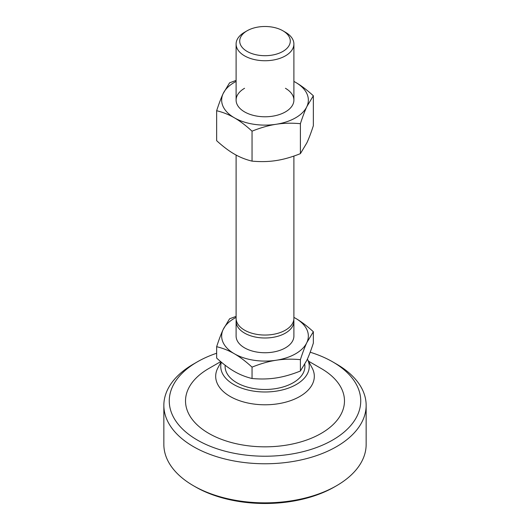 <?xml version="1.0" encoding="UTF-8"?>
<svg xmlns="http://www.w3.org/2000/svg" width="530" height="530" viewBox="0 0 530 530"><rect width="100%" height="100%" fill="white"/><g stroke="black" fill="none" stroke-linecap="round" stroke-linejoin="round"><path stroke-width="0.79" d="M321.2 368.502L308.5 361.175L321.2 368.502A79.473 45.885 180 0 1 321.193 433.394A79.473 45.885 180 0 1 208.8 433.394A79.473 45.885 180 0 1 208.8 368.502L220.699 361.639M221.361 362.195A44.255 25.546 180 0 0 233.71 384.502A44.255 25.546 180 0 0 287.691 388.371A44.255 25.546 180 0 0 307.387 359.101L312.11 367.906A49.31 28.468 180 0 1 290.466 400.7A49.31 28.468 180 0 1 230.133 396.447A49.31 28.468 180 0 1 217.89 367.906L221.076 361.957M304.75 364.441A39.902 23.035 180 0 1 281.854 387.317A39.902 23.035 180 0 1 236.784 382.726A39.902 23.035 180 0 1 225.151 365.243M285.438 32.25L282.881 30.773A25.288 14.601 0 0 0 247.119 30.773A25.288 14.601 0 0 0 247.119 51.423A25.288 14.601 0 0 0 282.881 51.423A25.288 14.601 0 0 0 282.881 30.773L285.438 32.25A28.898 16.688 0 0 1 293.898 44.05L293.898 100.091M247.119 30.773L244.562 32.25A28.898 16.688 0 0 0 236.102 44.05A28.898 16.688 0 0 0 244.562 55.849A28.898 16.688 0 0 0 276.057 59.466A28.898 16.688 0 0 0 293.898 44.05M293.786 319.835A28.898 16.688 180 0 1 293.898 321.312L293.898 336.06A28.898 16.688 180 0 1 276.057 351.469A28.898 16.688 180 0 1 244.562 347.852A28.898 16.688 180 0 1 236.102 336.06L236.102 321.312A28.898 16.688 180 0 1 236.214 319.835M293.898 321.312A28.898 16.688 180 0 1 292.918 325.625A28.898 16.688 180 0 1 244.562 333.105A28.898 16.688 180 0 1 236.102 321.312M236.102 155.045L236.102 318.358A28.898 16.688 0 0 0 244.562 330.157A28.898 16.688 0 0 0 292.918 322.677A28.898 16.688 0 0 0 293.898 318.358L293.898 156.065M216.651 346.7C222.984 348.223 228.881 350.575 234.346 353.755C239.812 356.889 245.715 361.347 252.041 367.131L252.041 378.506C245.715 376.982 239.812 374.63 234.346 371.45C228.881 368.317 222.984 363.858 216.651 358.075L216.651 346.7C218.969 339.578 221.129 333.867 223.13 329.581A43.347 25.029 0 0 0 234.346 353.755A43.347 25.029 0 0 0 276.223 360.234C283.689 359.055 291.745 358.863 300.397 359.651C302.709 352.529 304.869 346.825 306.87 342.532L313.349 331.74L313.349 343.115C311.031 350.237 308.871 355.941 306.87 360.234L300.397 371.026C291.745 374.498 283.689 376.797 276.223 377.93C268.75 379.109 260.694 379.301 252.041 378.506M300.397 359.651L300.397 371.026M252.041 367.131C260.694 363.666 268.75 361.367 276.223 360.234A43.347 25.029 0 0 0 306.87 342.532A43.347 25.029 0 0 0 295.654 318.358L293.898 317.384M313.349 331.74C307.016 325.957 301.119 321.491 295.654 318.358A43.347 25.029 0 0 0 293.898 317.404M236.102 316.364L229.603 318.782L223.13 329.581A43.347 25.029 0 0 1 236.102 317.404M285.438 88.291A28.898 16.688 180 0 1 285.438 111.89A28.898 16.688 180 0 1 244.562 111.89A28.898 16.688 180 0 1 244.562 88.291M236.102 80.401L229.603 82.819L223.13 93.611C221.129 97.904 218.969 103.608 216.651 110.73L216.651 140.689C222.984 146.472 228.881 150.937 234.346 154.071C239.812 157.244 245.715 159.596 252.041 161.127L252.041 131.168C260.694 127.697 268.75 125.398 276.223 124.265C283.689 123.086 291.745 122.894 300.397 123.689L300.397 153.647C291.745 157.112 283.689 159.411 276.223 160.544C268.75 161.723 260.694 161.915 252.041 161.127M216.651 110.73C222.984 112.261 228.881 114.612 234.346 117.786C239.812 120.919 245.715 125.385 252.041 131.168M300.397 123.689C302.709 116.567 304.869 110.856 306.87 106.57L313.349 95.771L313.349 125.729C311.031 132.851 308.871 138.562 306.87 142.848L300.397 153.647M313.349 95.771C307.016 89.987 301.119 85.529 295.654 82.395L293.898 81.415A43.347 25.029 180 0 1 295.654 82.395A43.347 25.029 180 0 1 306.87 106.57A43.347 25.029 180 0 1 276.223 124.265A43.347 25.029 180 0 1 234.346 117.786A43.347 25.029 180 0 1 223.13 93.611A43.347 25.029 180 0 1 236.102 81.434M163.849 405.37L163.849 444.451A101.151 58.399 0 0 0 193.477 485.745A101.151 58.399 0 0 0 336.523 485.745L336.523 485.745A101.151 58.399 0 0 0 366.15 444.451L366.15 405.37A101.151 58.399 180 0 1 336.523 446.664A101.151 58.399 180 0 1 193.477 446.664A101.151 58.399 180 0 1 163.849 405.37A101.151 58.399 180 0 1 193.477 364.077L197.306 361.864A95.731 55.272 0 0 0 197.306 440.033A95.731 55.272 0 0 0 332.694 440.033A95.731 55.272 0 0 0 332.694 361.864A95.731 55.272 0 0 0 310.183 352.225M332.694 361.864L336.523 364.077A101.151 58.399 180 0 1 366.15 405.37M334.609 486.851L336.523 485.745L334.609 486.851A98.441 56.836 180 0 1 195.391 486.851L193.477 485.745M193.477 364.077L197.306 361.864A95.731 55.272 0 0 1 216.651 353.245M236.102 44.05L236.102 100.091"/></g></svg>
